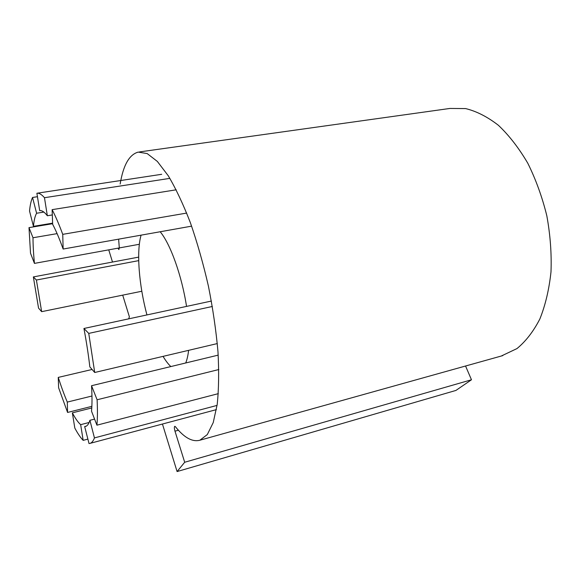 <?xml version="1.0" encoding="UTF-8"?>
<svg xmlns="http://www.w3.org/2000/svg" width="580" height="580" viewBox="0 0 580 580"><rect width="100%" height="100%" fill="white"/><g stroke="black" fill="none" stroke-linecap="round" stroke-linejoin="round"><path stroke-width="0.87" d="M83.165 440.358L80.663 424.661C78.09 422.407 75.32 418.463 72.355 412.844L74.813 428.062C77.749 433.572 80.533 437.675 83.165 440.358L87.885 439.111M67.577 412.445L67.294 402.085C64.249 394.893 61.233 386.664 58.246 377.406L58.623 387.81L67.577 412.445L91.858 406.355M41.651 311.663L36.402 280.031L33.35 276.921L38.548 308.111L41.651 311.663L141.81 291.247M33.35 276.921L138.671 257.121M34.438 263.392C33.502 253.859 33.024 245.311 33.002 237.749L29 227.628L30.515 253.235L34.438 263.392L139.345 244.274M29 227.628L52.628 223.699M33.452 226.338C33.995 220.306 35.047 215.941 36.605 213.244L32.538 197.468C31.102 200.593 30.102 205.117 29.537 211.048L33.452 226.338L52.613 223.155M32.538 197.468L37.446 196.714M36.888 193.249L39.701 210.656C41.825 210.228 44.377 211.925 47.342 215.745L44.471 197.707C41.564 194.373 39.034 192.879 36.888 193.249L161.697 174.297M44.471 197.707L169.875 178.364M52.12 209.655L52.65 224.293C55.999 230.623 59.493 238.873 63.14 249.045L62.742 234.349C59.051 224.387 55.513 216.159 52.12 209.655L176.226 189.798M62.742 234.349L186.702 213.07M88.754 333.399L83.933 328.483C86.485 342.048 88.45 354.851 89.842 366.901L94.714 372.49L88.754 333.399L212.352 306.472M94.714 372.49L217.304 343.57M97.099 399.772L91.538 385.714C92.162 396.075 92.162 404.572 91.524 411.198L96.918 425.176C97.541 418.39 97.6 409.922 97.099 399.772L218.834 369.532M96.918 425.176L218.305 393.653M94.446 437.914L89.907 420.297C88.834 423.791 87.435 425.814 85.709 426.373L84.665 426.539L89.016 443.54L90.132 443.345C91.836 442.779 93.271 440.967 94.446 437.914L217.065 405.405M67.294 402.085L91.974 396.01M58.246 377.406L92.09 369.474M36.402 280.031L138.707 260.63M33.002 237.749L57.101 233.631M36.605 213.244L43.87 212.084M47.342 215.745L52.309 214.941M63.14 249.045L191.625 226.149M83.933 328.483L211.388 301.056M91.538 385.714L218.21 355.127M89.907 420.297L94.576 419.101M84.665 426.539L86.297 426.119M80.663 424.661L89.117 422.486M72.355 412.844L91.77 407.958M108.743 249.85L112.498 262.037M122.706 295.14L129.398 316.861L128.622 318.869M162.444 424.031L177.088 471.554L184.686 462.26L174.979 431.165C174.246 428.497 174.174 426.873 174.761 426.3L175.377 426.662C184.157 437.675 192.321 442.199 199.868 440.227L207.306 434.565L213.23 422.595L217.21 404.376C218.798 389.282 219.051 371.708 217.971 351.654C216.086 330.564 212.896 308.705 208.408 286.092C203.254 263.646 197.243 242.512 190.378 222.698C183.207 204.204 175.849 188.58 168.301 175.82L157.34 161.421L147.175 153.569L138.214 152.105C129.268 154.555 123.257 165.191 120.169 184.027M118.624 239.156L119.255 247.232M119.291 247.928L118.885 249.538L117.885 248.189M170.846 366.567C168.272 364.168 165.677 360.774 163.053 356.367M146.936 314.925C138.99 285.287 136.264 251.524 141.092 235.154M160.189 231.754C170.426 244.006 181.808 275.63 186.542 306.407M188.601 350.342C188 355.533 187.043 359.745 185.716 362.971M177.088 471.554L455.923 390.434L471.475 379.77L465.551 366.009M184.686 462.26L471.475 379.77M139.396 151.938L449.928 108.446L465.602 108.576C476.55 111.251 487.49 116.834 498.43 125.324C509.117 135.452 518.89 148.067 527.757 163.168C535.833 179.43 542.184 196.961 546.817 215.76C550.289 234.827 551.682 253.504 551 271.788C549.13 289.362 545.417 305.094 539.864 318.978C533.419 331.477 525.784 341.344 516.961 348.587L501.272 356.033M178.43 430.229L174.979 431.165M90.132 443.345L216.398 409.625M199.868 440.227L502.809 355.605"/></g></svg>
